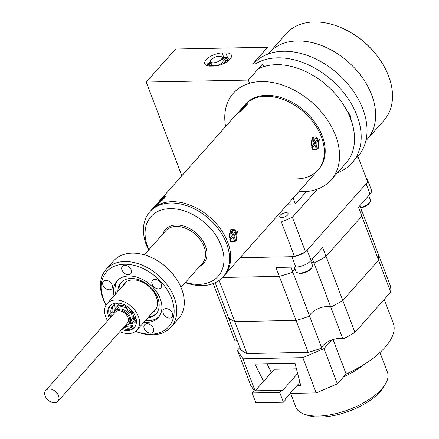 <?xml version="1.0" encoding="UTF-8"?>
<svg xmlns="http://www.w3.org/2000/svg" width="439" height="439" viewBox="0 0 439 439"><rect width="100%" height="100%" fill="white"/><g stroke="black" fill="none" stroke-linecap="round" stroke-linejoin="round"><path stroke-width="0.66" d="M49.223 388.943A8.165 5.674 41.6 0 1 57.344 393.525A8.165 5.674 41.6 0 1 57.943 401.251A8.165 5.674 41.6 0 1 54.452 402.711A8.165 5.674 41.6 0 1 46.331 398.129A8.165 5.674 41.6 0 1 45.733 390.403A8.165 5.674 41.6 0 1 49.223 388.943M57.943 401.251L127.409 323.077A8.165 5.674 -138.4 0 0 126.811 315.35A8.165 5.674 -138.4 0 0 118.689 310.768A8.165 5.674 -138.4 0 0 115.199 312.228L45.733 390.403M135.486 316.623A10.618 7.375 41.6 0 1 134.724 318.451M129.434 323.027A10.618 7.375 -138.4 0 0 132.051 321.535A6.47 4.494 41.6 0 1 132.084 326.973A6.47 4.494 41.6 0 1 129.867 328.087A14.844 10.311 41.6 0 1 128.616 328.18A14.844 10.311 41.6 0 1 123.633 327.329M133.593 317.21A10.618 7.375 -138.4 0 0 132.232 312.595M126.251 306.773A10.618 7.375 -138.4 0 0 120.873 305.368A10.618 7.375 -138.4 0 0 116.335 307.262A10.618 7.375 -138.4 0 0 114.947 310.988M128.929 323.598A13.883 9.642 -138.4 0 0 130.773 323.708A13.883 9.642 -138.4 0 0 132.808 323.461M114.925 304.15A13.883 9.642 -138.4 0 0 113.893 305.094A13.883 9.642 -138.4 0 0 112.252 312.189M125.197 325.568A13.883 9.642 -138.4 0 0 128.715 326.018A13.883 9.642 -138.4 0 0 132.918 324.937M115.034 304.095A13.883 9.642 -138.4 0 0 114.656 311.317M116.335 307.262L118.387 304.951A10.618 7.375 41.6 0 1 120.659 303.448M116.395 309.654L117.553 308.348A8.983 6.239 41.6 0 1 127.288 308.754M130.954 312.76A8.983 6.239 41.6 0 1 131.618 314.176A8.983 6.239 41.6 0 1 130.987 320.283L130.542 320.783M112.203 315.603A1.339 0.933 41.6 0 1 111.863 314.867M111.424 316.481A1.339 0.933 41.6 0 1 111.248 315.109A1.339 0.933 41.6 0 1 111.819 314.867A1.339 0.933 41.6 0 1 112.631 315.12M110.688 317.304A12.742 8.851 41.6 0 1 110.118 313.731A0.982 0.68 41.6 0 1 110.562 313.216L112.79 312.853A3.594 2.497 -138.4 0 0 113.953 312.244A3.594 2.497 -138.4 0 0 114.129 312.008A9.411 6.536 41.6 0 1 114.584 311.394A9.411 6.536 41.6 0 1 118.607 309.714A9.411 6.536 41.6 0 1 127.968 314.993A9.411 6.536 41.6 0 1 128.66 323.9A9.411 6.536 41.6 0 1 125.214 325.546M114.584 311.394L115.369 310.516A9.411 6.536 41.6 0 1 119.386 308.836A9.411 6.536 41.6 0 1 128.753 314.115A9.411 6.536 41.6 0 1 129.439 323.022L128.66 323.9M110.562 313.216L111.341 312.338L113.569 311.975A3.594 2.497 -138.4 0 0 114.343 311.69M207.148 64.824L207.735 63.699L208.728 63.073M229.959 59.276A12.248 5.295 -20.8 0 0 231.391 55.116A12.248 5.295 -20.8 0 0 225.794 52.883L222.107 52.954A12.248 5.295 -20.8 0 0 209.677 56.911A12.248 5.295 -20.8 0 0 204.799 63.891A12.248 5.295 -20.8 0 0 210.396 66.13L214.084 66.059A12.248 5.295 -20.8 0 0 229.959 59.276M263.038 66.865L263.565 66.273L262.67 63.924L252.666 64.121L267.653 47.253L175.584 49.036L146.236 82.06L248.309 80.09L262.67 63.924M248.309 80.09L249.204 82.433M293.126 198.06L295.381 204.003L287.715 204.151M181.834 175.77L146.236 82.06M295.381 204.003L306.466 191.53M253.1 64.11A71.87 49.92 41.6 0 1 253.501 63.178M227.621 61.257A10.415 4.5 -20.8 0 0 226.047 60.582L225.333 60.445M208.048 65.96A10.415 4.5 159.2 0 1 210.808 62.437M222.244 58.091A10.415 4.5 159.2 0 1 227.556 59.973A10.415 4.5 159.2 0 1 227.594 61.367M211.999 66.097A6.322 2.733 159.2 0 1 211.883 65.076M212.037 65.235A6.113 2.645 -20.8 0 0 212.103 65.845A6.113 2.645 -20.8 0 0 212.108 65.855A6.113 2.645 -20.8 0 0 212.235 66.091M212.471 65.685A5.718 2.469 -20.8 0 0 212.476 65.702A5.718 2.469 -20.8 0 0 212.723 66.08M211.68 64.725A6.113 2.645 -20.8 0 0 211.686 64.742A6.113 2.645 -20.8 0 0 218.359 65.032A6.113 2.645 -20.8 0 0 223.116 60.395A6.113 2.645 -20.8 0 0 223.111 60.384L221.969 57.366A6.113 2.645 159.2 0 1 217.206 62.003A6.113 2.645 159.2 0 1 210.539 61.723A6.113 2.645 159.2 0 1 210.533 61.712A6.113 2.645 159.2 0 1 215.297 57.075A6.113 2.645 159.2 0 1 221.964 57.355A6.113 2.645 159.2 0 1 221.969 57.366M211.686 64.742A6.113 2.645 -20.8 0 0 211.691 64.752L210.533 61.712M281.822 217.492A4.445 1.921 -20.8 0 0 286.332 216.059A4.445 1.921 -20.8 0 0 288.099 213.524A4.445 1.921 -20.8 0 0 286.069 212.712A4.445 1.921 -20.8 0 0 281.558 214.15A4.445 1.921 -20.8 0 0 279.791 216.679A4.445 1.921 -20.8 0 0 281.822 217.492M317.331 189.171L292.379 217.25L305.56 251.948L367.69 182.031L357.933 156.355M305.56 251.948L294.553 256.65L281.372 221.953L292.379 217.25M281.372 221.953L271.73 222.139M294.553 256.65L240.128 257.698L291.88 256.7L295.815 267.055L275.933 267.439L279.319 276.361L222.557 277.459L279.319 276.361L296.056 320.421L234.816 321.6L219.165 280.406M211.757 64.895L211.302 65.406A0.823 0.357 159.2 0 1 210.484 65.834A0.823 0.357 159.2 0 1 209.858 65.713A8.171 3.534 159.2 0 1 210.824 62.975A8.171 3.534 159.2 0 1 210.956 62.826M222.392 58.486A8.171 3.534 159.2 0 1 225.141 59.945A8.171 3.534 159.2 0 1 224.186 62.717A8.171 3.534 159.2 0 1 222.628 64.099M225.141 59.945L225.454 60.769A8.171 3.534 159.2 0 1 224.916 63.018M219.302 65.241L220.312 64.105M221.58 63.249A0.779 0.335 -20.8 0 0 222.447 62.788A6.119 2.645 -20.8 0 0 222.935 61.729M211.302 65.406L211.565 66.108M337.503 172.708A69.746 48.444 -138.4 0 0 360.37 127.776A69.746 48.444 -138.4 0 0 356.978 115.534A69.746 48.444 -138.4 0 0 281.761 57.921A69.746 48.444 -138.4 0 0 255.174 64.072M354.772 159.478A69.746 48.444 -138.4 0 0 362.828 108.949A69.746 48.444 -138.4 0 0 310.96 56.823A69.746 48.444 -138.4 0 0 253.308 64.105M350.229 115.49A7.348 5.103 -138.4 0 0 347.54 111.846M258.368 68.775A65.334 45.382 41.6 0 1 333.717 92.146A65.334 45.382 41.6 0 1 345.976 163.171L330.99 180.034A65.334 45.382 41.6 0 1 298.844 191.623M225.586 126.525A65.334 45.382 41.6 0 1 233.318 93.238A65.334 45.382 41.6 0 1 312.299 102.715A65.334 45.382 41.6 0 1 330.99 180.034M318.352 169.657A48.998 34.033 -138.4 0 0 304.759 111.199A48.998 34.033 -138.4 0 0 245.11 104.57M297 178.892A48.998 34.033 -138.4 0 0 317.94 170.134A48.998 34.033 -138.4 0 0 314.357 123.765A48.998 34.033 -138.4 0 0 265.622 96.284A48.998 34.033 -138.4 0 0 244.682 105.036A48.998 34.033 41.6 0 1 285.174 100.284A48.998 34.033 41.6 0 1 321.392 136.814A48.998 34.033 41.6 0 1 317.94 170.134L223.105 276.855A48.998 34.033 41.6 0 1 202.17 285.613A48.998 34.033 41.6 0 1 185.214 282.617M171.111 327.011L178.602 318.582A43.445 30.176 -138.4 0 0 181.664 289.032A43.445 30.176 -138.4 0 0 173.937 275.456A43.445 30.176 -138.4 0 0 157.019 260.426A43.445 30.176 -138.4 0 0 113.646 260.859L106.156 269.294A43.445 30.176 41.6 0 1 142.06 265.079A43.445 30.176 41.6 0 1 174.173 297.466A43.445 30.176 41.6 0 1 171.111 327.011A43.445 30.176 41.6 0 1 135.514 331.352M106.029 305.154A43.445 30.176 41.6 0 1 103.094 298.838A43.445 30.176 41.6 0 1 106.156 269.294M135.624 331.269A41.485 28.815 -138.4 0 0 171.633 298.553A41.485 28.815 -138.4 0 0 124.413 264.234A41.485 28.815 -138.4 0 0 103.758 299.864A41.485 28.815 -138.4 0 0 106.101 305.034M153.403 328.361A5.619 3.902 -138.4 0 0 149.249 324.174A5.619 3.902 -138.4 0 0 144.607 324.717A5.619 3.902 -138.4 0 0 144.206 328.542A5.619 3.902 -138.4 0 0 148.36 332.729A5.619 3.902 -138.4 0 0 153.002 332.186A5.619 3.902 -138.4 0 0 153.403 328.361M112.159 284.971A5.619 3.902 -138.4 0 0 108.01 280.784A5.619 3.902 -138.4 0 0 103.363 281.328A5.619 3.902 -138.4 0 0 102.967 285.147A5.619 3.902 -138.4 0 0 107.121 289.339A5.619 3.902 -138.4 0 0 111.764 288.791A5.619 3.902 -138.4 0 0 112.159 284.971M131.184 269.875A5.619 3.902 -138.4 0 0 127.03 265.688A5.619 3.902 -138.4 0 0 122.388 266.232A5.619 3.902 -138.4 0 0 121.993 270.051A5.619 3.902 -138.4 0 0 126.141 274.243A5.619 3.902 -138.4 0 0 130.789 273.695A5.619 3.902 -138.4 0 0 131.184 269.875M161.316 284.022A5.619 3.902 -138.4 0 0 157.162 279.835A5.619 3.902 -138.4 0 0 152.52 280.378A5.619 3.902 -138.4 0 0 152.119 284.198A5.619 3.902 -138.4 0 0 156.273 288.39A5.619 3.902 -138.4 0 0 160.915 287.841A5.619 3.902 -138.4 0 0 161.316 284.022M172.423 313.265A5.619 3.902 -138.4 0 0 168.269 309.078A5.619 3.902 -138.4 0 0 163.626 309.621A5.619 3.902 -138.4 0 0 163.231 313.441A5.619 3.902 -138.4 0 0 167.385 317.633A5.619 3.902 -138.4 0 0 172.028 317.084A5.619 3.902 -138.4 0 0 172.423 313.265M143.8 322.336A27.569 19.151 -138.4 0 0 146.522 322.445A27.569 19.151 -138.4 0 0 158.303 317.523A27.569 19.151 -138.4 0 0 156.289 291.43A27.569 19.151 -138.4 0 0 128.868 275.966A27.569 19.151 -138.4 0 0 117.087 280.894A27.569 19.151 -138.4 0 0 114.008 295.864M145.314 320.629A27.569 19.151 -138.4 0 0 148.042 320.744A27.569 19.151 -138.4 0 0 159.028 316.634M147.641 318.017A23.519 16.336 -138.4 0 0 156.092 313.918A23.519 16.336 -138.4 0 0 154.369 291.661A23.519 16.336 -138.4 0 0 130.976 278.469A23.519 16.336 -138.4 0 0 120.928 282.672A23.519 16.336 -138.4 0 0 117.85 291.545M117.882 280.071A27.569 19.151 -138.4 0 0 115.523 294.157M148.7 316.821A23.519 16.336 -138.4 0 0 156.597 313.303M152.415 312.645A20.419 14.18 -138.4 0 0 154.83 310.658A20.419 14.18 -138.4 0 0 156.268 296.775A20.419 14.18 -138.4 0 0 141.182 281.558A20.419 14.18 -138.4 0 0 124.308 283.539A20.419 14.18 -138.4 0 0 122.624 286.173M121.477 282.09A23.519 16.336 -138.4 0 0 118.909 290.349M157.019 260.426L157.464 260.695A41.485 28.815 41.6 0 1 173.619 275.044L173.937 275.456M119.803 331.637A19.925 13.839 -138.4 0 0 128.468 333.574A19.925 13.839 -138.4 0 0 136.979 330.013A19.925 13.839 -138.4 0 0 135.525 311.152A19.925 13.839 -138.4 0 0 115.704 299.98A19.925 13.839 -138.4 0 0 107.187 303.541A19.925 13.839 -138.4 0 0 107.593 320.788M121.663 329.546A16.331 11.343 -138.4 0 0 127.315 330.545A16.331 11.343 -138.4 0 0 134.296 327.626A16.331 11.343 -138.4 0 0 133.099 312.167A16.331 11.343 -138.4 0 0 116.856 303.009A16.331 11.343 -138.4 0 0 109.876 305.923A16.331 11.343 -138.4 0 0 109.454 318.692M134.757 327.055A16.331 11.343 41.6 0 1 128.281 329.453A16.331 11.343 41.6 0 1 122.635 328.454M110.425 317.606A16.331 11.343 41.6 0 1 110.387 305.401M185.472 282.326A44.915 31.196 -138.4 0 0 198.911 284.368A44.915 31.196 -138.4 0 0 221.267 245.796A44.915 31.196 -138.4 0 0 170.145 208.64A44.915 31.196 -138.4 0 0 148.843 249.78M148.585 250.071A48.998 34.033 41.6 0 1 149.847 211.763A48.998 34.033 41.6 0 1 170.787 203.005A48.998 34.033 41.6 0 1 219.527 230.491A48.998 34.033 41.6 0 1 223.105 276.855M171.956 201.688A48.998 34.033 41.6 0 1 220.696 229.169A48.998 34.033 41.6 0 1 224.28 275.538A48.998 34.033 41.6 0 0 227.731 242.218A48.998 34.033 41.6 0 0 191.514 205.688A48.998 34.033 41.6 0 0 151.021 210.446A48.998 34.033 41.6 0 1 171.956 201.688M319.356 139.103L318.121 148.832L312.837 149.683L311.75 147.663L312.354 137.533L319.356 139.103M237.373 231.364L236.138 241.099L230.854 241.949L229.767 239.93L230.371 229.795L237.373 231.364M246.328 105.936C241.45 110.644 232.456 117.784 238.141 112.433L245.56 104.559L247.651 103.785L246.328 105.936M236.456 114.31L238.141 112.433M164.345 198.203C159.461 202.911 150.473 210.045 156.158 204.7L163.577 196.826L165.668 196.052L164.345 198.203M154.468 206.577L156.158 204.7M366.131 140.442A65.334 45.382 -138.4 0 0 367.108 139.393L383.966 120.418A65.334 45.382 -138.4 0 0 376.947 55.572A65.334 45.382 -138.4 0 0 351.513 32.969A65.334 45.382 -138.4 0 0 314.209 21.95A65.334 45.382 -138.4 0 0 286.288 33.627L269.431 52.598A65.334 45.382 -138.4 0 0 268.503 53.695M367.108 139.393A65.334 45.382 -138.4 0 0 362.329 77.571A65.334 45.382 -138.4 0 0 297.346 40.92A65.334 45.382 -138.4 0 0 269.431 52.598M351.513 32.969L352.402 33.507A61.416 42.66 41.6 0 1 376.311 54.749L376.947 55.572M365.896 140.705L367.081 139.372A65.301 45.36 -138.4 0 0 362.307 77.577A65.301 45.36 -138.4 0 0 297.357 40.948A65.301 45.36 -138.4 0 0 269.453 52.62L268.267 53.959M362.427 365.786A12.61 7.249 -91.1 0 1 362.362 365.511M290.651 393.382L295.859 407.101A48.998 21.187 -20.8 0 0 305.078 414.465A48.998 21.187 -20.8 0 0 318.253 416.051A48.998 21.187 -20.8 0 0 385.475 383.927A48.998 21.187 -20.8 0 0 387.472 372.299L379.96 352.522M385.475 383.927L383.598 387.066A45.733 19.771 159.2 0 1 320.86 417.05A45.733 19.771 159.2 0 1 308.562 415.568L305.078 414.465M364.178 364.397A48.998 21.187 159.2 0 1 343.693 376.733M367.503 181.537A11.76 5.087 -20.8 0 0 367.503 179.798L371.432 190.147A11.76 5.087 159.2 0 1 370.061 194.137L358.443 207.213L361.835 216.131A82.483 35.663 159.2 0 0 361.44 209.721L359.876 205.606M312.491 258.928L314.055 263.049A82.483 35.663 159.2 0 0 326.056 256.392L322.67 247.47L311.053 260.546A11.76 5.087 159.2 0 1 295.815 267.055M390.705 292.133A82.483 35.663 159.2 0 0 390.309 285.723L378.177 253.78A82.483 35.663 159.2 0 1 378.572 260.19A82.483 35.663 159.2 0 0 378.177 253.78L361.44 209.721A82.483 35.663 159.2 0 1 361.835 216.131L390.705 292.133L354.926 332.394A82.483 35.663 159.2 0 1 342.925 339.045A12.248 5.295 159.2 0 0 323.296 345.268A12.248 5.295 159.2 0 0 321.749 348.094L309.616 316.151A82.483 35.663 159.2 0 1 296.056 320.421A82.483 35.663 159.2 0 0 309.616 316.151A12.248 5.295 159.2 0 1 311.163 313.325A12.248 5.295 159.2 0 0 309.616 316.151L292.879 272.092A82.483 35.663 159.2 0 1 279.319 276.361A82.483 35.663 159.2 0 0 292.879 272.092A12.248 5.295 159.2 0 1 294.426 269.266A12.248 5.295 159.2 0 1 294.898 268.767A12.248 5.295 159.2 0 0 292.879 272.092L291.002 267.148M311.388 262.506A12.248 5.295 159.2 0 1 314.055 263.049L330.786 307.102A12.248 5.295 159.2 0 0 311.163 313.325A12.248 5.295 159.2 0 1 330.786 307.102A82.483 35.663 159.2 0 0 342.793 300.452L326.056 256.392A82.483 35.663 159.2 0 1 314.055 263.049A12.248 5.295 159.2 0 0 311.388 262.506M295.442 256.272A11.76 5.087 -20.8 0 0 304.677 252.326M370.061 194.137L366.126 183.787L307.119 250.192L311.053 260.546M361.835 216.131L326.056 256.392L361.835 216.131M367.503 179.798A11.76 5.087 -20.8 0 0 366.345 178.492M354.926 332.394L342.793 300.452L378.572 260.19L342.793 300.452A82.483 35.663 159.2 0 1 330.786 307.102L342.925 339.045M321.749 348.094A82.483 35.663 159.2 0 1 308.189 352.363L296.056 320.421L234.816 321.6A82.483 35.663 159.2 0 1 228.499 317.715L215.209 282.727M213.217 283.578L222.946 309.188A12.248 5.295 159.2 0 1 225.086 308.727A12.248 5.295 159.2 0 0 222.946 309.188L235.079 341.13A12.248 5.295 159.2 0 1 237.219 340.669M246.948 353.543L234.816 321.6A82.483 35.663 159.2 0 1 228.499 317.715L240.638 349.658A82.483 35.663 159.2 0 0 246.948 353.543L308.189 352.363M134.932 322.248A1.536 1.065 -138.4 0 0 135.591 321.974A1.536 1.065 -138.4 0 0 135.481 320.525A1.536 1.065 -138.4 0 0 133.95 319.663A1.536 1.065 -138.4 0 0 133.297 319.938A1.536 1.065 -138.4 0 0 133.407 321.386A1.536 1.065 -138.4 0 0 134.932 322.248M136.03 318.758A1.536 1.065 -138.4 0 0 135.042 318.434A1.536 1.065 -138.4 0 0 134.789 318.467M130.18 308.804A1.536 1.065 -138.4 0 0 129.812 308.76A1.536 1.065 -138.4 0 0 129.154 309.034A1.536 1.065 -138.4 0 0 129.269 310.488A1.536 1.065 -138.4 0 0 130.795 311.35A1.536 1.065 -138.4 0 0 131.448 311.075A1.536 1.065 -138.4 0 0 131.634 310.318M136.123 318.78L134.142 318.313L135.234 317.084A3.232 2.244 -138.4 0 0 134.499 317.002A3.232 2.244 -138.4 0 0 133.116 317.578L132.024 318.807A3.232 2.244 -138.4 0 0 132.046 321.529M134.142 318.313A3.232 2.244 -138.4 0 0 133.407 318.231A3.232 2.244 -138.4 0 0 132.024 318.807M132.551 326.281A6.47 4.494 41.6 0 1 130.959 326.857A14.844 10.311 41.6 0 1 129.708 326.951A14.844 10.311 41.6 0 1 124.725 326.095M110.924 312.804A14.844 10.311 41.6 0 1 112.768 305.813A14.844 10.311 41.6 0 1 119.112 303.157A14.844 10.311 41.6 0 1 119.172 303.157M112.121 312.211A14.844 10.311 41.6 0 1 113.35 305.226M124.166 304.688A6.47 4.494 41.6 0 1 127.508 309.583A3.232 2.244 -138.4 0 0 131.996 312.672L133.176 312.277M130.12 308.793A1.536 1.065 -138.4 0 0 131.382 310.038M134.257 319.691A1.536 1.065 -138.4 0 0 135.722 320.991M316.87 147.52A6.371 3.66 88.9 0 0 317.051 147.098M317.079 148.777A6.371 3.66 88.9 0 0 318.527 141.594A6.371 3.66 88.9 0 0 314.917 137.039A6.371 3.66 88.9 0 0 313.002 138.038A6.371 3.66 88.9 0 0 311.553 145.227A6.371 3.66 88.9 0 0 315.164 149.776A6.371 3.66 88.9 0 0 317.079 148.777M313.666 143.701L315.871 143.729L317.183 147.169L316.184 148.294L314.873 144.854L312.925 147.049L312.255 145.287L314.203 143.092L312.897 139.646L313.896 138.526L315.202 141.967L317.156 139.772L317.825 141.534L314.044 142.67M314.873 144.854L312.881 144.579M317.825 141.534L315.871 143.729M315.202 141.967L313.863 142.192M313.896 138.526L312.925 139.717M317.183 147.169L315.383 146.187M233.016 229.268A6.371 3.66 88.9 0 0 231.101 230.266A6.371 3.66 88.9 0 0 229.652 237.455A6.371 3.66 88.9 0 0 233.263 242.004A6.371 3.66 88.9 0 0 235.178 241.006A6.371 3.66 88.9 0 0 236.626 233.817A6.371 3.66 88.9 0 0 233.016 229.268L231.984 229.29A6.371 3.66 88.9 0 0 230.069 230.288A6.371 3.66 88.9 0 0 230.02 230.343M231.765 235.93L233.971 235.957L235.282 239.398L234.283 240.523L232.972 237.082L231.024 239.277L230.354 237.515L232.302 235.32L230.996 231.874L231.995 230.755L233.301 234.196L235.255 232.001L235.924 233.762L232.143 234.898M233.301 234.196L231.962 234.421M235.924 233.762L233.971 235.957M235.282 239.398L233.482 238.415M232.972 237.082L230.98 236.808M230.338 241.159A6.371 3.66 88.9 0 0 232.231 242.026L233.263 242.004M231.995 230.755L231.024 231.946M244.688 107.593A6.371 0.554 -43.5 0 0 245.741 106.457A6.371 0.554 -43.5 0 0 246.866 104.844A6.371 0.554 -43.5 0 0 243.694 107.154A6.371 0.554 -43.5 0 0 238.756 112.005A6.371 0.554 -43.5 0 0 237.724 113.306M240.188 111.358L241.176 110.249L238.937 112.027L239.935 110.902L244.122 106.929L245.269 106.018L243.321 108.213L245.56 106.436L241.34 110.441M244.122 106.929L244.216 107.209M239.935 110.902L240.215 111.012M161.876 200.601A6.371 0.554 -43.5 0 0 163.742 198.642A6.371 0.554 -43.5 0 0 164.866 197.023A6.371 0.554 -43.5 0 0 161.695 199.339A6.371 0.554 -43.5 0 0 156.756 204.184A6.371 0.554 -43.5 0 0 155.642 205.644M161.475 200.607L159.055 202.944M157.914 203.855L159.176 202.434L156.937 204.206L157.936 203.081L163.27 198.203L161.322 200.398M162.128 199.108L162.216 199.394M157.936 203.081L158.216 203.191M350.975 119.803A8.33 5.784 -138.4 0 0 350.558 116.253A8.33 5.784 -138.4 0 0 347.693 112.159M350.882 119.54A8.33 5.784 -138.4 0 0 350.404 116.428A8.33 5.784 -138.4 0 0 348.001 112.774M280.57 64.796A8.33 5.784 -138.4 0 0 278.743 64.714M281.838 64.89A8.33 5.784 -138.4 0 0 277.98 64.698M310.763 260.859L312.398 265.172A8.818 3.814 159.2 0 1 312.041 267.263L311.438 268.267A7.776 3.364 159.2 0 1 310.85 269.063A7.776 3.364 159.2 0 1 298.685 273.113L297.571 272.762A8.818 3.814 159.2 0 1 295.908 271.434L294.256 267.082M312.041 267.263A8.818 3.814 159.2 0 1 311.372 268.163A8.818 3.814 159.2 0 1 297.571 272.762M368.716 195.651L370.351 199.954A8.818 3.814 159.2 0 1 369.989 202.05L369.391 203.054A7.776 3.364 159.2 0 1 368.798 203.844A7.776 3.364 159.2 0 1 360.759 207.927M369.989 202.05A8.818 3.814 159.2 0 1 369.32 202.95A8.818 3.814 159.2 0 1 360.595 207.499M384.246 299.403L393.267 323.153A71.87 31.07 159.2 0 1 346.135 373.984L333.058 339.561M331.56 340.077L323.982 348.604L302.817 357.642L242.959 358.8L237.406 350.278L239.831 347.545M346.135 373.984L337.371 383.851L323.982 348.604M254.252 390.831L250.79 385.524L237.406 350.278M255.119 390.814L242.959 358.8M267.038 363.882L271.395 372.557M297.137 385.491L300.715 385.426L295.019 363.344L254.938 364.118L263.592 381.343M337.371 383.851L316.206 392.889L290.113 393.393M316.206 392.889L302.817 357.642M279.709 392.411L281.58 390.304L254.005 390.836L252.129 392.943L279.709 392.411L283.429 402.212L285.306 400.105L284.96 399.194L299.925 382.353M283.429 402.212L255.855 402.744L252.129 392.943M255.174 390.814L274.331 369.259L296.435 368.831M281.58 390.304L281.926 391.209L297.647 373.518M112.79 312.853L113.569 311.975M227.676 57.844L225.794 52.883M223.703 57.158L222.107 52.954M226.925 57.613A12.248 5.295 159.2 0 1 229.334 59.484L228.066 58.052L226.689 57.482L221.931 57.279A12.056 5.213 159.2 0 1 229.229 60.022M229.454 59.808L229.334 59.484A12.248 5.295 159.2 0 1 229.432 59.825M206.747 65.609A12.248 5.295 159.2 0 1 206.988 65.186M206.764 65.614A12.056 5.213 159.2 0 1 210.511 61.641M162.874 233.987A25.544 17.741 41.6 0 1 176.346 224.971A25.544 17.741 41.6 0 1 203.636 242.279A25.544 17.741 41.6 0 1 199.504 266.533M180.994 287.364L202.341 263.34A24.502 17.017 -138.4 0 0 200.552 240.155A24.502 17.017 -138.4 0 0 176.182 226.414A24.502 17.017 -138.4 0 0 165.712 230.793L144.365 254.818M130.959 326.857L129.867 328.087M225.542 61.581L225.887 62.481M210.5 61.619L206.703 65.587M318.78 169.185L317.94 170.134M245.527 104.092L241.159 109.004M156.514 308.024L136.979 330.013M126.723 281.553L107.187 303.541M154.544 206.478L149.847 211.763M236.528 114.211L159.17 201.271M348.895 374.237L348.407 372.941M313.885 137.061L314.917 137.039M314.132 149.798L315.164 149.776"/></g></svg>
